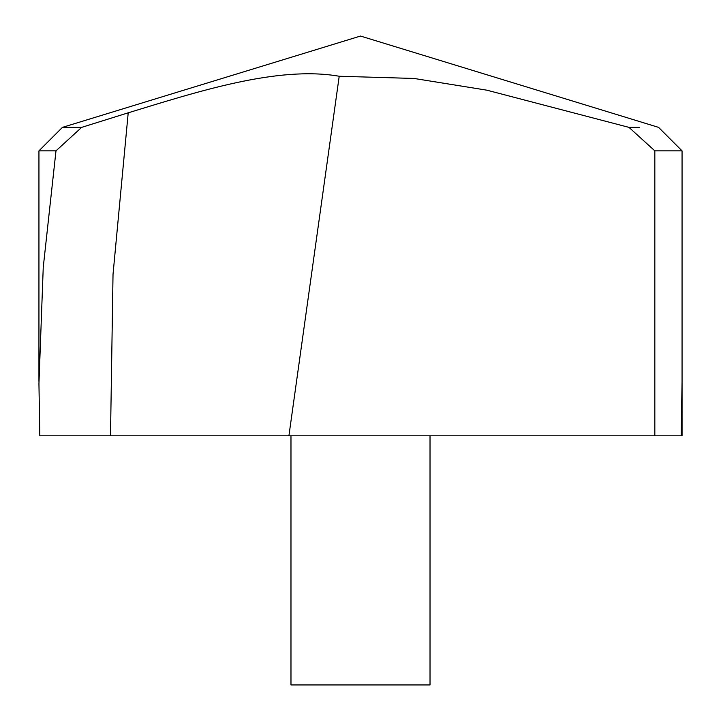 <?xml version="1.0" encoding="UTF-8"?>
<svg xmlns="http://www.w3.org/2000/svg" width="721" height="721" viewBox="0 0 721 721"><rect width="100%" height="100%" fill="white"/><g stroke="black" fill="none" stroke-linecap="round" stroke-linejoin="round"><path stroke-width="1.08" d="M288.914 435.817L654.83 435.817L654.83 150.851L628.982 127.374L486.864 90.179L414.097 78.463L339.212 76.255L288.914 435.817L39.808 435.817L38.943 383.752L43.242 267.383L55.986 150.851L38.943 150.851L38.943 381.49M682.057 381.49L681.192 435.817L654.83 435.817M55.986 150.851L81.644 127.374L62.421 127.374L81.644 127.374L128.212 112.818C196.716 91.918 277.846 65.494 339.212 76.255M628.982 127.374L639.356 127.374M682.057 383.779L682.057 150.851L654.83 150.851M430.022 435.817L430.022 684.95L290.978 684.95L290.978 435.817M681.192 435.817L682.057 435.817L682.057 150.851L658.579 127.374L682.057 150.851M110.502 435.817L113.026 274.322L128.212 112.818M658.579 127.374L360.5 36.05L62.421 127.374L38.943 150.851"/></g></svg>
